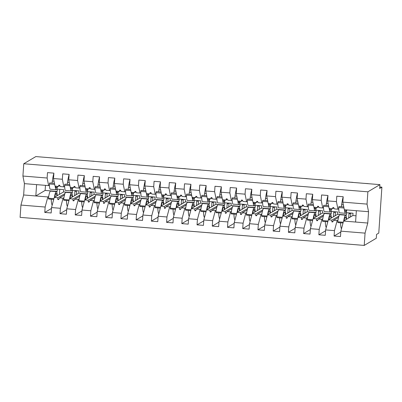 <?xml version="1.0" encoding="UTF-8"?>
<svg xmlns="http://www.w3.org/2000/svg" width="402" height="402" viewBox="0 0 402 402"><rect width="100%" height="100%" fill="white"/><g stroke="black" fill="none" stroke-linecap="round" stroke-linejoin="round"><path stroke-width="0.6" d="M48.692 196.452L47.853 196.945L45.15 207.04L20.939 205.07L20.1 217.361L364.222 245.421L376.292 238.245L376.553 234.416L378.769 233.1L381.9 187.151L379.684 188.468L379.945 184.639L35.823 156.579L23.753 163.755L22.919 176.046L47.129 178.021L47.496 172.619L53.888 173.141L53.521 178.538L62.355 179.262L62.722 173.86L69.119 174.383L68.747 179.784L70.249 187.377L73.732 187.659L74.023 186.392L74.787 186.453L75.601 187.814L79.083 188.096L77.581 180.503L68.747 179.784M349.052 212.909L348.705 218M364.222 245.421L365.061 233.13L340.851 231.155L343.559 221.06L352.861 215.532L353.016 213.236L346.619 212.713L346.464 215.01L345.866 215.366M337.997 220.045L337.162 220.537L333.68 220.256L332.66 221.959L331.896 221.894L331.811 220.105L328.333 219.819L325.625 229.914L325.258 235.316L318.861 234.793L319.228 229.391L321.937 219.296L318.454 219.015L317.434 220.718L316.67 220.653L316.585 218.859L313.103 218.577L310.399 228.673L310.027 234.07L303.636 233.552L304.002 228.15L306.711 218.055L303.229 217.773L302.203 219.477L301.445 219.412L301.359 217.618L297.877 217.336L295.174 227.431L294.802 232.828L288.41 232.311L288.777 226.909L291.48 216.814L288.003 216.532L286.978 218.231L286.219 218.17L286.134 216.376L282.651 216.095L279.943 226.19L279.576 231.587L273.179 231.065L273.551 225.668L276.254 215.572L272.777 215.286L271.752 216.99L270.988 216.929L270.903 215.135L267.425 214.854L264.717 224.949L264.35 230.346L257.953 229.823L258.32 224.427L261.029 214.331L257.546 214.045L256.526 215.748L255.762 215.688L255.677 213.894L252.2 213.613L249.491 223.708L249.124 229.105L242.728 228.582L243.094 223.185L245.803 213.09L242.321 212.804L241.3 214.507L240.537 214.447L240.451 212.653L236.969 212.367L234.265 222.462L233.899 227.864L227.502 227.341L227.869 221.944L230.577 211.849L227.095 211.563L226.07 213.266L225.311 213.206L225.226 211.412L221.743 211.125L219.04 221.221L218.668 226.622L212.276 226.1L212.643 220.703L215.351 210.608L211.869 210.321L210.844 212.025L210.085 211.965L210 210.171L206.517 209.884L203.809 219.979L203.442 225.381L197.045 224.859L197.417 219.462L200.121 209.362L196.643 209.08L195.618 210.784L194.859 210.718L194.774 208.929L191.292 208.643L188.583 218.738L188.216 224.14L181.82 223.618L182.186 218.216L184.895 208.12L181.413 207.839L180.392 209.542L179.629 209.477L179.543 207.688L176.066 207.402L173.357 217.497L172.991 222.894L166.594 222.376L166.961 216.974L169.669 206.879L166.187 206.598L165.167 208.301L164.403 208.236L164.317 206.442L160.835 206.161L158.132 216.256L157.765 221.653L151.368 221.135L151.735 215.733L154.443 205.638L150.961 205.357L149.936 207.06L149.177 206.995L149.092 205.201L145.609 204.919L142.906 215.015L142.534 220.412L136.142 219.889L136.509 214.492L139.218 204.397L135.735 204.115L134.71 205.814L133.951 205.754L133.866 203.96L130.384 203.678L127.675 213.774L127.308 219.17L120.912 218.648L121.283 213.251L123.987 203.156L120.51 202.869L119.484 204.573L118.726 204.512L118.64 202.719L115.158 202.437L112.449 212.532L112.083 217.929L105.686 217.407L106.058 212.01L108.761 201.915L105.279 201.628L104.259 203.332L103.495 203.271L103.409 201.477L99.932 201.196L97.224 211.291L96.857 216.688L90.46 216.165L90.827 210.769L93.535 200.673L90.053 200.387L89.033 202.09L88.269 202.03L88.184 200.236L84.701 199.95L81.998 210.045L81.631 215.447L75.234 214.924L75.601 209.527L78.31 199.432L74.827 199.146L73.807 200.849L73.043 200.789L72.958 198.995L69.476 198.709L66.772 208.804L66.4 214.206L60.009 213.683L60.375 208.286L63.084 198.191L59.602 197.905L58.576 199.608L57.818 199.548L57.732 197.754L54.25 197.467L51.541 207.563L51.175 212.965L44.783 212.442L45.15 207.04M340.79 232.049L334.087 236.034L334.454 230.632L337.162 220.537M365.061 233.13L367.77 223.035L368.544 211.703L344.328 209.728L342.831 202.131L343.197 196.734L336.801 196.211L336.434 201.613L327.605 200.889L329.102 208.487L332.585 208.769L332.881 207.497L333.64 207.563L334.454 208.919L337.936 209.206L336.434 201.613M337.936 209.206L338.72 208.738M333.821 211.668L333.474 216.758M328.333 219.819L337.63 214.291L337.791 211.99L331.394 211.472L331.238 213.769L330.64 214.125M322.771 218.799L321.937 219.296M325.565 230.808L318.861 234.793M327.605 200.889L327.972 195.493L321.575 194.97L321.208 200.372L312.374 199.648L313.877 207.241L317.359 207.527L317.65 206.256L318.414 206.321L319.228 207.678L322.711 207.965L321.208 200.372M322.711 207.965L323.494 207.497M318.595 210.427L318.248 215.517M313.103 218.577L322.404 213.05L322.56 210.748L316.168 210.231L316.007 212.527L315.414 212.879M307.545 217.557L306.711 218.055M310.339 229.567L303.636 233.552M312.374 199.648L312.746 194.251L306.349 193.729L305.982 199.126L297.148 198.407L298.651 206L302.133 206.286L302.425 205.015L303.188 205.08L304.002 206.437L307.48 206.723L305.982 199.126M307.48 206.723L308.269 206.256M303.369 209.186L303.023 214.276M297.877 217.336L307.178 211.804L307.334 209.507L300.937 208.985L300.781 211.286L300.183 211.638M292.319 216.316L291.48 216.814M295.108 228.321L288.41 232.311M297.148 198.407L297.52 193.01L291.123 192.488L290.757 197.884L281.923 197.166L283.425 204.759L286.902 205.045L287.199 203.774L287.963 203.834L288.777 205.196L292.254 205.482L290.757 197.884M292.254 205.482L293.043 205.015M288.144 207.945L287.797 213.035M282.651 216.095L291.952 210.563L292.108 208.266L285.711 207.744L285.556 210.045L284.958 210.397M277.089 215.075L276.254 215.572M279.882 227.08L273.179 231.065M281.923 197.166L282.289 191.769L275.898 191.246L275.526 196.643L266.697 195.925L268.199 203.518L271.677 203.804L271.973 202.533L272.732 202.593L273.546 203.955L277.028 204.241L275.526 196.643M277.028 204.241L277.812 203.774M272.918 206.703L272.571 211.794M267.425 214.854L276.727 209.321L276.883 207.025L270.486 206.502L270.33 208.799L269.732 209.156M261.863 213.834L261.029 214.331M264.657 225.839L257.953 229.823M266.697 195.925L267.064 190.528L260.667 190.005L260.3 195.402L251.471 194.684L252.969 202.276L256.451 202.563L256.747 201.291L257.506 201.352L258.32 202.714L261.802 202.995L260.3 195.402M261.802 202.995L262.586 202.528M257.687 205.462L257.34 210.553M252.2 213.613L261.496 208.08L261.657 205.784L255.26 205.261L255.104 207.558L254.506 207.914M246.637 212.593L245.803 213.09M249.431 224.597L242.728 228.582M251.471 194.684L251.838 189.282L245.441 188.764L245.074 194.161L236.245 193.442L237.743 201.035L241.225 201.317L241.517 200.05L242.28 200.111L243.094 201.472L246.577 201.754L245.074 194.161M246.577 201.754L247.361 201.286M242.461 204.216L242.115 209.311M236.969 212.367L246.27 206.839L246.426 204.543L240.034 204.02L239.878 206.316L239.28 206.673M231.411 211.351L230.577 211.849M234.205 223.356L227.502 227.341M236.245 193.442L236.612 188.041L230.215 187.523L229.849 192.92L221.015 192.201L222.517 199.794L225.999 200.075L226.291 198.809L227.055 198.869L227.869 200.231L231.346 200.513L229.849 192.92M231.346 200.513L232.135 200.045M227.236 202.975L226.889 208.07M221.743 211.125L231.044 205.598L231.2 203.301L224.808 202.779L224.648 205.075L224.05 205.432M216.186 210.11L215.351 210.608M218.974 222.115L212.276 226.1M221.015 192.201L221.386 186.799L214.99 186.277L214.623 191.679L205.789 190.96L207.291 198.553L210.769 198.834L211.065 197.568L211.829 197.628L212.643 198.99L216.12 199.271L214.623 191.679M216.12 199.271L216.909 198.804M212.01 201.734L211.663 206.829M206.517 209.884L215.819 204.357L215.974 202.06L209.578 201.538L209.422 203.834L208.824 204.191M200.955 208.869L200.121 209.362M203.749 220.874L197.045 224.859M205.789 190.96L206.156 185.558L199.764 185.036L199.392 190.437L190.563 189.714L192.066 197.312L195.543 197.593L195.839 196.322L196.598 196.387L197.412 197.749L200.894 198.03L199.392 190.437M200.894 198.03L201.678 197.563M196.784 200.492L196.437 205.583M191.292 208.643L200.593 203.116L200.749 200.819L194.352 200.296L194.196 202.593L193.598 202.95M185.729 207.628L184.895 208.12M188.523 219.633L181.82 223.618M190.563 189.714L190.93 184.317L184.533 183.794L184.166 189.196L175.337 188.473L176.835 196.07L180.317 196.352L180.614 195.081L181.372 195.146L182.186 196.503L185.669 196.789L184.166 189.196M185.669 196.789L186.453 196.322M181.553 199.251L181.207 204.342M176.066 207.402L185.362 201.874L185.523 199.573L179.126 199.055L178.97 201.352L178.372 201.709M170.503 206.382L169.669 206.879M173.297 218.392L166.594 222.376M175.337 188.473L175.704 183.076L169.307 182.553L168.94 187.955L160.112 187.231L161.609 194.824L165.091 195.111L165.383 193.839L166.147 193.905L166.961 195.261L170.443 195.548L168.94 187.955M170.443 195.548L171.227 195.081M166.327 198.01L165.981 203.1M160.835 206.161L170.136 200.633L170.292 198.332L163.9 197.814L163.745 200.111L163.147 200.462M155.278 205.141L154.443 205.638M158.071 217.15L151.368 221.135M160.112 187.231L160.478 181.835L154.082 181.312L153.715 186.709L144.881 185.99L146.383 193.583L149.866 193.87L150.157 192.598L150.921 192.664L151.735 194.02L155.217 194.307L153.715 186.709M155.217 194.307L156.001 193.839M151.102 196.769L150.755 201.859M145.609 204.919L154.911 199.387L155.066 197.091L148.675 196.568L148.514 198.869L147.916 199.221M140.052 203.899L139.218 204.397M142.841 215.904L136.142 219.889M144.881 185.99L145.253 180.593L138.856 180.071L138.489 185.468L129.655 184.749L131.158 192.342L134.64 192.628L134.931 191.357L135.695 191.417L136.509 192.779L139.986 193.066L138.489 185.468M139.986 193.066L140.775 192.598M135.876 195.528L135.529 200.618M130.384 203.678L139.685 198.146L139.841 195.849L133.444 195.327L133.288 197.628L132.69 197.98M124.821 202.658L123.987 203.156M127.615 214.663L120.912 218.648M129.655 184.749L130.022 179.352L123.63 178.83L123.258 184.227L114.429 183.508L115.932 191.101L119.409 191.387L119.706 190.116L120.464 190.176L121.278 191.538L124.761 191.819L123.258 184.227M124.761 191.819L125.545 191.352M120.65 194.287L120.304 199.377M115.158 202.437L124.459 196.905L124.615 194.608L118.218 194.086L118.062 196.382L117.464 196.739M109.595 201.417L108.761 201.915M112.389 213.422L105.686 217.407M114.429 183.508L114.796 178.111L108.404 177.589L108.032 182.985L99.204 182.267L100.701 189.86L104.183 190.146L104.48 188.875L105.239 188.935L106.053 190.297L109.535 190.578L108.032 182.985M109.535 190.578L110.319 190.111M105.424 193.045L105.073 198.136M99.932 201.196L109.228 195.663L109.389 193.367L102.992 192.844L102.837 195.141L102.239 195.498M94.37 200.176L93.535 200.673M97.163 212.181L90.46 216.165M99.204 182.267L99.57 176.865L93.174 176.347L92.807 181.744L83.978 181.026L85.475 188.618L88.958 188.9L89.254 187.633L90.013 187.694L90.827 189.056L94.309 189.337L92.807 181.744M94.309 189.337L95.093 188.87M90.194 191.799L89.847 196.895M84.701 199.95L94.003 194.422L94.158 192.126L87.767 191.603L87.611 193.9L87.013 194.256M79.144 198.935L78.31 199.432M81.938 210.939L75.234 214.924M83.978 181.026L84.345 175.624L77.948 175.106L77.581 180.503M79.083 188.096L79.867 187.628M74.968 190.558L74.621 195.653M69.476 198.709L78.777 193.181L78.933 190.885L72.541 190.362L72.38 192.658L71.787 193.015M63.918 197.694L63.084 198.191M66.712 209.698L60.009 213.683M64.642 186.387L63.853 186.855L62.355 179.262M59.742 189.317L59.395 194.412M72.38 192.658L63.551 191.94L63.707 189.643L57.31 189.121L57.154 191.417L56.556 191.774M51.481 208.457L44.783 212.442M49.416 185.146L48.627 185.613L47.129 178.021M381.9 187.151L379.789 186.98M340.851 231.155L340.484 236.557L334.087 236.034M334.454 230.632L325.625 229.914M319.228 229.391L310.399 228.673M304.002 228.15L295.174 227.431M288.777 226.909L279.943 226.19M273.551 225.668L264.717 224.949M258.32 224.427L249.491 223.708M243.094 223.185L234.265 222.462M227.869 221.944L219.04 221.221M212.643 220.703L203.809 219.979M197.417 219.462L188.583 218.738M182.186 218.216L173.357 217.497M166.961 216.974L158.132 216.256M151.735 215.733L142.906 215.015M136.509 214.492L127.675 213.774M121.283 213.251L112.449 212.532M106.058 212.01L97.224 211.291M90.827 210.769L81.998 210.045M75.601 209.527L66.772 208.804M60.375 208.286L51.541 207.563M368.544 211.703L367.041 204.105L342.831 202.131M367.041 204.105L367.88 191.814L23.753 163.755M333.896 207.99L332.585 208.769M338.951 216.045L331.811 220.105M338.559 217.356L333.68 220.256M337.63 214.291L346.464 215.01M318.67 206.749L317.359 207.527M323.721 214.804L316.585 218.859M323.334 216.115L318.454 219.015M322.404 213.05L331.238 213.769M303.445 205.507L302.133 206.286M308.495 213.562L301.359 217.618M308.108 214.869L303.229 217.773M307.178 211.804L316.007 212.527M288.214 204.266L286.902 205.045M293.269 212.316L286.134 216.376M292.882 213.628L288.003 216.532M291.952 210.563L300.781 211.286M272.988 203.02L271.677 203.804M278.043 211.075L270.903 215.135M277.651 212.387L272.777 215.286M276.727 209.321L285.556 210.045M257.762 201.779L256.451 202.563M262.818 209.834L255.677 213.894M262.426 211.145L257.546 214.045M261.496 208.08L270.33 208.799M242.537 200.538L241.225 201.317M247.587 208.593L240.451 212.653M247.2 209.904L242.321 212.804M246.27 206.839L255.104 207.558M227.311 199.297L225.999 200.075M232.361 207.352L225.226 211.412M231.974 208.663L227.095 211.563M231.044 205.598L239.878 206.316M212.085 198.055L210.769 198.834M217.135 206.11L210 210.171M216.748 207.422L211.869 210.321M215.819 204.357L224.648 205.075M196.854 196.814L195.543 197.593M201.91 204.869L194.774 208.929M201.518 206.181L196.643 209.08M200.593 203.116L209.422 203.834M181.629 195.573L180.317 196.352M186.684 203.628L179.543 207.688M186.292 204.94L181.413 207.839M185.362 201.874L194.196 202.593M166.403 194.332L165.091 195.111M171.453 202.387L164.317 206.442M171.066 203.698L166.187 206.598M170.136 200.633L178.97 201.352M151.177 193.091L149.866 193.87M156.227 201.146L149.092 205.201M155.84 202.452L150.961 205.357M154.911 199.387L163.745 200.111M135.951 191.849L134.64 192.628M141.001 199.9L133.866 203.96M140.615 201.211L135.735 204.115M139.685 198.146L148.514 198.869M120.721 190.603L119.409 191.387M125.776 198.658L118.64 202.719M125.389 199.97L120.51 202.869M124.459 196.905L133.288 197.628M105.495 189.362L104.183 190.146M110.55 197.417L103.409 201.477M110.158 198.729L105.279 201.628M109.228 195.663L118.062 196.382M90.269 188.121L88.958 188.9M95.324 196.176L88.184 200.236M94.932 197.488L90.053 200.387M94.003 194.422L102.837 195.141M75.043 186.88L73.732 187.659M80.093 194.935L72.958 198.995M79.707 196.246L74.827 199.146M78.777 193.181L87.611 193.9M63.853 186.855L60.375 186.573L59.561 185.211L58.798 185.151L58.506 186.417L55.024 186.136L53.521 178.538M59.818 185.639L58.506 186.417M64.868 193.694L57.732 197.754M64.481 195.005L59.602 197.905M63.551 191.94L54.25 197.467M47.853 196.945L23.643 194.975L24.416 183.639L22.919 176.046M20.939 205.07L23.643 194.975M48.627 185.613L24.416 183.639M45.471 185.357L45.124 190.437L57.154 191.417M45.124 190.437L35.828 195.965L36.597 184.634M367.88 191.814L379.945 184.639M356.358 210.708L355.589 222.04L343.559 221.06M367.77 223.035L355.589 222.04M352.861 215.532L356.011 215.789M59.059 198.809L57.818 199.548M64.596 193.669L64.727 194.126M74.285 200.05L73.043 200.789M79.822 194.915L79.953 195.367M89.51 201.291L88.269 202.03M95.048 196.156L95.179 196.608M104.741 202.533L103.495 203.271M110.274 197.397L110.404 197.849M119.967 203.774L118.726 204.512M125.504 198.638L125.63 199.09M135.193 205.015L133.951 205.754M140.73 199.879L140.861 200.337M150.418 206.256L149.177 206.995M155.956 201.121L156.087 201.578M165.644 207.497L164.403 208.236M171.182 202.362L171.312 202.819M180.875 208.738L179.629 209.477M186.407 203.603L186.538 204.06M196.101 209.985L194.859 210.718M201.638 204.844L201.764 205.301M211.326 211.226L210.085 211.965M216.864 206.09L216.995 206.543M226.552 212.467L225.311 213.206M232.09 207.331L232.22 207.784M241.778 213.708L240.537 214.447M247.315 208.573L247.446 209.025M257.009 214.949L255.762 215.688M262.541 209.814L262.672 210.266M272.234 216.191L270.988 216.929M277.772 211.055L277.898 211.507M287.46 217.432L286.219 218.17M292.998 212.296L293.128 212.753M302.686 218.673L301.445 219.412M308.223 213.537L308.354 213.995M317.912 219.914L316.67 220.653M323.449 214.779L323.58 215.236M333.137 221.155L331.896 221.894M338.675 216.02L338.806 216.477M76.651 190.699L74.888 191.744M76.727 190.704L76.47 194.478L74.626 195.573M52.185 205.176A17.271 2.362 -85.3 0 1 51.22 199.216M57.23 195.699A12.336 1.688 94.7 0 0 56.315 191.608L50.526 191.136A12.336 1.688 94.7 0 0 48.411 198.221L48.577 199L53.727 199.422M53.928 198.668L48.411 198.221M56.315 191.608A12.336 1.688 94.7 0 0 54.396 197.382M56.878 195.905A10.487 1.437 94.7 0 0 56.164 193.452A10.487 1.437 94.7 0 0 54.747 197.171M78.822 160.016L74.913 159.765M53.878 173.322A17.271 2.362 94.7 0 0 52.315 181.126A10.487 1.437 -85.3 0 1 51.999 183.111M57.566 186.342A12.336 1.688 -85.3 0 1 56.114 189.709A12.336 1.688 -85.3 0 1 55.225 186.151M56.114 189.709L50.33 189.236A12.336 1.688 -85.3 0 1 49.381 183.975L54.682 184.407M49.381 183.975L49.672 182.92L54.466 183.312M57.159 186.307A10.487 1.437 -85.3 0 1 56.265 187.86A10.487 1.437 -85.3 0 1 55.632 186.186M94.048 161.257L90.138 161.006M69.104 174.563A17.271 2.362 94.7 0 0 67.541 182.367A10.487 1.437 -85.3 0 1 67.224 184.352M72.792 187.583A12.336 1.688 -85.3 0 1 71.34 190.95A12.336 1.688 -85.3 0 1 70.456 187.392M71.34 190.95L65.556 190.478A12.336 1.688 -85.3 0 1 64.606 185.216L69.908 185.649M64.606 185.216L64.898 184.161L69.692 184.553M72.385 187.553A10.487 1.437 -85.3 0 1 71.491 189.106A10.487 1.437 -85.3 0 1 70.858 187.427M109.274 162.498L105.364 162.247M84.33 175.81A17.271 2.362 94.7 0 0 82.767 183.608A10.487 1.437 -85.3 0 1 82.45 185.593M88.018 188.824A12.336 1.688 -85.3 0 1 86.566 192.191A12.336 1.688 -85.3 0 1 85.681 188.633M86.566 192.191L80.782 191.719A12.336 1.688 -85.3 0 1 79.832 186.458L85.134 186.89M79.832 186.458L80.124 185.402L84.917 185.794M87.616 188.794A10.487 1.437 -85.3 0 1 86.716 190.347A10.487 1.437 -85.3 0 1 86.088 188.669M124.499 163.74L120.59 163.493M99.56 177.051A17.271 2.362 94.7 0 0 97.993 184.855A10.487 1.437 -85.3 0 1 97.681 186.835M103.249 190.066A12.336 1.688 -85.3 0 1 101.796 193.432A12.336 1.688 -85.3 0 1 100.907 189.875M101.796 193.432L96.008 192.96A12.336 1.688 -85.3 0 1 95.058 187.699L100.364 188.136M95.058 187.699L95.354 186.644L100.143 187.036M102.842 190.035A10.487 1.437 -85.3 0 1 101.947 191.588A10.487 1.437 -85.3 0 1 101.314 189.91M139.725 164.981L135.821 164.735M114.786 178.292A17.271 2.362 94.7 0 0 113.223 186.096A10.487 1.437 -85.3 0 1 112.907 188.076M118.474 191.307A12.336 1.688 -85.3 0 1 117.022 194.674A12.336 1.688 -85.3 0 1 116.133 191.116M117.022 194.674L111.233 194.201A12.336 1.688 -85.3 0 1 110.289 188.945L115.59 189.377M110.289 188.945L110.58 187.885L115.374 188.277M118.067 191.277A10.487 1.437 -85.3 0 1 117.173 192.829A10.487 1.437 -85.3 0 1 116.54 191.151M91.877 191.94L90.113 192.985M91.952 191.945L91.696 195.719L89.852 196.814M67.41 206.417A17.271 2.362 -85.3 0 1 66.451 200.457M72.455 196.94A12.336 1.688 94.7 0 0 71.541 192.849L65.752 192.377A12.336 1.688 94.7 0 0 63.637 199.462L63.802 200.241L68.953 200.663M69.154 199.91L63.637 199.462M71.541 192.849A12.336 1.688 94.7 0 0 69.626 198.623M72.104 197.146A10.487 1.437 94.7 0 0 71.39 194.694A10.487 1.437 94.7 0 0 69.973 198.412M107.103 193.181L105.339 194.226M107.183 193.186L106.922 196.96L105.078 198.055M82.636 207.658A17.271 2.362 -85.3 0 1 81.676 201.703M87.681 198.181A12.336 1.688 94.7 0 0 86.767 194.091L80.983 193.618A12.336 1.688 94.7 0 0 78.862 200.704L79.028 201.487L84.179 201.904M84.38 201.156L78.862 200.704M86.767 194.091A12.336 1.688 94.7 0 0 84.852 199.864M87.329 198.392A10.487 1.437 94.7 0 0 86.616 195.935A10.487 1.437 94.7 0 0 85.204 199.653M122.329 194.422L120.57 195.467M122.409 194.427L122.153 198.201L120.309 199.297M97.867 208.899A17.271 2.362 -85.3 0 1 96.902 202.945M102.907 199.422A12.336 1.688 94.7 0 0 101.992 195.332L96.209 194.864A12.336 1.688 94.7 0 0 94.088 201.945L94.254 202.729L99.405 203.146M99.611 202.397L94.088 201.945M101.992 195.332A12.336 1.688 94.7 0 0 100.078 201.106M102.56 199.633A10.487 1.437 94.7 0 0 101.842 197.176A10.487 1.437 94.7 0 0 100.43 200.899M137.554 195.663L135.796 196.709M137.635 195.668L137.378 199.442L135.534 200.538M113.093 210.14A17.271 2.362 -85.3 0 1 112.128 204.186M118.138 200.663A12.336 1.688 94.7 0 0 117.223 196.578L111.434 196.106A12.336 1.688 94.7 0 0 109.314 203.186L109.485 203.97L114.635 204.387M114.836 203.638L109.314 203.186M117.223 196.578A12.336 1.688 94.7 0 0 115.304 202.347M117.786 200.874A10.487 1.437 94.7 0 0 117.072 198.422A10.487 1.437 94.7 0 0 115.655 202.141M154.951 166.227L151.046 165.976M130.012 179.533A17.271 2.362 94.7 0 0 128.449 187.337A10.487 1.437 -85.3 0 1 128.132 189.317M133.7 192.553A12.336 1.688 -85.3 0 1 132.248 195.915A12.336 1.688 -85.3 0 1 131.359 192.362M132.248 195.915L126.464 195.442A12.336 1.688 -85.3 0 1 125.514 190.186L130.816 190.618M125.514 190.186L125.806 189.131L130.6 189.518M133.293 192.518A10.487 1.437 -85.3 0 1 132.399 194.071A10.487 1.437 -85.3 0 1 131.766 192.392M152.785 196.905L151.021 197.955M152.86 196.91L152.604 200.683L150.76 201.784M128.318 211.382A17.271 2.362 -85.3 0 1 127.354 205.427M133.363 201.904A12.336 1.688 94.7 0 0 132.449 197.819L126.66 197.347A12.336 1.688 94.7 0 0 124.54 204.427L124.71 205.211L129.861 205.628M130.062 204.879L124.54 204.427M132.449 197.819A12.336 1.688 94.7 0 0 130.529 203.588M133.012 202.116A10.487 1.437 94.7 0 0 132.298 199.663A10.487 1.437 94.7 0 0 130.881 203.382M170.182 167.468L166.272 167.217M145.238 180.774A17.271 2.362 94.7 0 0 143.675 188.578A10.487 1.437 -85.3 0 1 143.358 190.558M148.926 193.794A12.336 1.688 -85.3 0 1 147.474 197.156A12.336 1.688 -85.3 0 1 146.589 193.603M147.474 197.156L141.69 196.684A12.336 1.688 -85.3 0 1 140.74 191.427L146.042 191.86M140.74 191.427L141.032 190.372L145.825 190.759M148.519 193.759A10.487 1.437 -85.3 0 1 147.624 195.312A10.487 1.437 -85.3 0 1 146.991 193.633M168.011 198.146L166.247 199.196M168.086 198.156L167.83 201.925L165.986 203.025M143.544 212.623A17.271 2.362 -85.3 0 1 142.584 206.668M148.589 203.146A12.336 1.688 94.7 0 0 147.675 199.06L141.886 198.588A12.336 1.688 94.7 0 0 139.77 205.668L139.936 206.452L145.087 206.874M145.288 206.12L139.77 205.668M147.675 199.06A12.336 1.688 94.7 0 0 145.76 204.829M148.237 203.357A10.487 1.437 94.7 0 0 147.524 200.905A10.487 1.437 94.7 0 0 146.107 204.623M185.407 168.709L181.498 168.458M160.463 182.016A17.271 2.362 94.7 0 0 158.901 189.819A10.487 1.437 -85.3 0 1 158.584 191.804M164.152 195.035A12.336 1.688 -85.3 0 1 162.699 198.397A12.336 1.688 -85.3 0 1 161.815 194.844M162.699 198.397L156.916 197.925A12.336 1.688 -85.3 0 1 155.966 192.669L161.267 193.101M155.966 192.669L156.257 191.613L161.051 192.005M163.75 195A10.487 1.437 -85.3 0 1 162.85 196.553A10.487 1.437 -85.3 0 1 162.222 194.875M183.237 199.387L181.473 200.437M183.317 199.397L183.056 203.171L181.212 204.266M158.77 213.864A17.271 2.362 -85.3 0 1 157.81 207.909M163.815 204.387A12.336 1.688 94.7 0 0 162.9 200.302L157.117 199.829A12.336 1.688 94.7 0 0 154.996 206.909L155.162 207.693L160.313 208.115M160.514 207.362L154.996 206.909M162.9 200.302A12.336 1.688 94.7 0 0 160.986 206.07M163.463 204.598A10.487 1.437 94.7 0 0 162.75 202.146A10.487 1.437 94.7 0 0 161.338 205.864M200.633 169.951L196.724 169.699M175.694 183.257A17.271 2.362 94.7 0 0 174.126 191.061A10.487 1.437 -85.3 0 1 173.815 193.045M179.382 196.276A12.336 1.688 -85.3 0 1 177.93 199.638A12.336 1.688 -85.3 0 1 177.041 196.086M177.93 199.638L172.141 199.166A12.336 1.688 -85.3 0 1 171.192 193.91L176.493 194.342M171.192 193.91L171.488 192.854L176.277 193.246M178.975 196.241A10.487 1.437 -85.3 0 1 178.081 197.794A10.487 1.437 -85.3 0 1 177.448 196.116M198.462 200.628L196.704 201.678M198.543 200.638L198.286 204.412L196.442 205.507M173.996 215.11A17.271 2.362 -85.3 0 1 173.036 209.151M179.041 205.633A12.336 1.688 94.7 0 0 178.126 201.543L172.342 201.07A12.336 1.688 94.7 0 0 170.222 208.156L170.388 208.934L175.538 209.357M175.744 208.603L170.222 208.156M178.126 201.543A12.336 1.688 94.7 0 0 176.212 207.316M178.689 205.839A10.487 1.437 94.7 0 0 177.975 203.387A10.487 1.437 94.7 0 0 176.563 207.105M215.859 171.192L211.954 170.94M190.92 184.498A17.271 2.362 94.7 0 0 189.357 192.302A10.487 1.437 -85.3 0 1 189.04 194.287M194.608 197.518A12.336 1.688 -85.3 0 1 193.156 200.879A12.336 1.688 -85.3 0 1 192.267 197.327M193.156 200.879L187.367 200.412A12.336 1.688 -85.3 0 1 186.417 195.151L191.724 195.583M186.417 195.151L186.714 194.096L191.508 194.488M194.201 197.482A10.487 1.437 -85.3 0 1 193.307 199.035A10.487 1.437 -85.3 0 1 192.674 197.362M213.688 201.874L211.929 202.92M213.769 201.879L213.512 205.653L211.668 206.749M189.226 216.351A17.271 2.362 -85.3 0 1 188.262 210.392M194.272 206.874A12.336 1.688 94.7 0 0 193.352 202.784L187.568 202.312A12.336 1.688 94.7 0 0 185.448 209.397L185.618 210.176L190.769 210.598M190.97 209.844L185.448 209.397M193.352 202.784A12.336 1.688 94.7 0 0 191.437 208.558M193.92 207.08A10.487 1.437 94.7 0 0 193.206 204.628A10.487 1.437 94.7 0 0 191.789 208.347M231.085 172.433L227.18 172.182M206.146 185.739A17.271 2.362 94.7 0 0 204.583 193.543A10.487 1.437 -85.3 0 1 204.266 195.528M209.834 198.759A12.336 1.688 -85.3 0 1 208.382 202.126A12.336 1.688 -85.3 0 1 207.492 198.568M208.382 202.126L202.598 201.653A12.336 1.688 -85.3 0 1 201.648 196.392L206.95 196.824M201.648 196.392L201.94 195.337L206.734 195.729M209.427 198.724A10.487 1.437 -85.3 0 1 208.532 200.281A10.487 1.437 -85.3 0 1 207.899 198.603M228.919 203.116L227.155 204.161M228.994 203.121L228.738 206.894L226.894 207.99M204.452 217.593A17.271 2.362 -85.3 0 1 203.487 211.633M209.497 208.115A12.336 1.688 94.7 0 0 208.583 204.025L202.794 203.553A12.336 1.688 94.7 0 0 200.673 210.638L200.844 211.417L205.995 211.839M206.196 211.085L200.673 210.638M208.583 204.025A12.336 1.688 94.7 0 0 206.663 209.799M209.146 208.321A10.487 1.437 94.7 0 0 208.432 205.869A10.487 1.437 94.7 0 0 207.015 209.588M246.315 173.674L242.406 173.423M221.371 186.98A17.271 2.362 94.7 0 0 219.809 194.784A10.487 1.437 -85.3 0 1 219.492 196.769M225.06 200A12.336 1.688 -85.3 0 1 223.607 203.367A12.336 1.688 -85.3 0 1 222.723 199.809M223.607 203.367L217.824 202.894A12.336 1.688 -85.3 0 1 216.874 197.633L222.175 198.065M216.874 197.633L217.165 196.578L221.959 196.97M224.653 199.97A10.487 1.437 -85.3 0 1 223.758 201.523A10.487 1.437 -85.3 0 1 223.125 199.844M244.145 204.357L242.381 205.402M244.22 204.362L243.964 208.135L242.12 209.231M219.678 218.834A17.271 2.362 -85.3 0 1 218.718 212.874M224.723 209.357A12.336 1.688 94.7 0 0 223.808 205.266L218.02 204.794A12.336 1.688 94.7 0 0 215.904 211.879L216.07 212.663L221.221 213.08M221.422 212.326L215.904 211.879M223.808 205.266A12.336 1.688 94.7 0 0 221.894 211.04M224.371 209.563A10.487 1.437 94.7 0 0 223.658 207.11A10.487 1.437 94.7 0 0 222.241 210.829M261.541 174.915L257.632 174.669M236.597 188.226A17.271 2.362 94.7 0 0 235.034 196.025A10.487 1.437 -85.3 0 1 234.718 198.01M240.285 201.241A12.336 1.688 -85.3 0 1 238.833 204.608A12.336 1.688 -85.3 0 1 237.949 201.05M238.833 204.608L233.049 204.136A12.336 1.688 -85.3 0 1 232.1 198.874L237.401 199.307M232.1 198.874L232.391 197.819L237.185 198.211M239.883 201.211A10.487 1.437 -85.3 0 1 238.984 202.764A10.487 1.437 -85.3 0 1 238.356 201.085M259.37 205.598L257.607 206.643M259.451 205.603L259.189 209.377L257.345 210.472M234.904 220.075A17.271 2.362 -85.3 0 1 233.944 214.12M239.949 210.598A12.336 1.688 94.7 0 0 239.034 206.507L233.25 206.035A12.336 1.688 94.7 0 0 231.13 213.12L231.296 213.904L236.446 214.321M236.647 213.573L231.13 213.12M239.034 206.507A12.336 1.688 94.7 0 0 237.12 212.281M239.597 210.809A10.487 1.437 94.7 0 0 238.883 208.352A10.487 1.437 94.7 0 0 237.471 212.07M276.767 176.156L272.857 175.91M251.823 189.468A17.271 2.362 94.7 0 0 250.26 197.271A10.487 1.437 -85.3 0 1 249.949 199.251M255.516 202.482A12.336 1.688 -85.3 0 1 254.064 205.849A12.336 1.688 -85.3 0 1 253.175 202.291M254.064 205.849L248.275 205.377A12.336 1.688 -85.3 0 1 247.325 200.121L252.627 200.553M247.325 200.121L247.622 199.06L252.411 199.452M255.109 202.452A10.487 1.437 -85.3 0 1 254.215 204.005A10.487 1.437 -85.3 0 1 253.582 202.327M274.596 206.839L272.837 207.884M274.677 206.844L274.42 210.618L272.576 211.713M250.129 221.316A17.271 2.362 -85.3 0 1 249.17 215.361M255.175 211.839A12.336 1.688 94.7 0 0 254.26 207.749L248.476 207.281A12.336 1.688 94.7 0 0 246.356 214.361L246.521 215.145L251.672 215.562M251.873 214.814L246.356 214.361M254.26 207.749A12.336 1.688 94.7 0 0 252.345 213.522M254.823 212.05A10.487 1.437 94.7 0 0 254.109 209.598A10.487 1.437 94.7 0 0 252.697 213.316M291.993 177.403L288.088 177.151M267.054 190.709A17.271 2.362 94.7 0 0 265.491 198.513A10.487 1.437 -85.3 0 1 265.174 200.492M270.742 203.724A12.336 1.688 -85.3 0 1 269.29 207.09A12.336 1.688 -85.3 0 1 268.4 203.533M269.29 207.09L263.501 206.618A12.336 1.688 -85.3 0 1 262.551 201.362L267.858 201.794M262.551 201.362L262.848 200.307L267.637 200.693M270.335 203.693A10.487 1.437 -85.3 0 1 269.44 205.246A10.487 1.437 -85.3 0 1 268.807 203.568M289.822 208.08L288.063 209.125M289.902 208.085L289.646 211.859L287.802 212.954M265.36 222.557A17.271 2.362 -85.3 0 1 264.395 216.603M270.405 213.08A12.336 1.688 94.7 0 0 269.486 208.995L263.702 208.522A12.336 1.688 94.7 0 0 261.581 215.603L261.752 216.387L266.903 216.804M267.104 216.055L261.581 215.603M269.486 208.995A12.336 1.688 94.7 0 0 267.571 214.763M270.054 213.291A10.487 1.437 94.7 0 0 269.34 210.839A10.487 1.437 94.7 0 0 267.923 214.557M307.218 178.644L303.314 178.393M282.279 191.95A17.271 2.362 94.7 0 0 280.717 199.754A10.487 1.437 -85.3 0 1 280.4 201.734M285.968 204.97A12.336 1.688 -85.3 0 1 284.515 208.331A12.336 1.688 -85.3 0 1 283.626 204.779M284.515 208.331L278.732 207.859A12.336 1.688 -85.3 0 1 277.782 202.603L283.083 203.035M277.782 202.603L278.073 201.548L282.867 201.935M285.561 204.935A10.487 1.437 -85.3 0 1 284.666 206.487A10.487 1.437 -85.3 0 1 284.033 204.809M305.048 209.321L303.289 210.372M305.128 209.326L304.872 213.1L303.028 214.201M280.586 223.798A17.271 2.362 -85.3 0 1 279.621 217.844M285.631 214.321A12.336 1.688 94.7 0 0 284.716 210.236L278.928 209.764A12.336 1.688 94.7 0 0 276.807 216.844L276.978 217.628L282.129 218.045M282.33 217.296L276.807 216.844M284.716 210.236A12.336 1.688 94.7 0 0 282.797 216.005M285.279 214.532A10.487 1.437 94.7 0 0 284.566 212.08A10.487 1.437 94.7 0 0 283.149 215.799M322.449 179.885L318.54 179.634M297.505 193.191A17.271 2.362 94.7 0 0 295.942 200.995A10.487 1.437 -85.3 0 1 295.626 202.975M301.193 206.211A12.336 1.688 -85.3 0 1 299.741 209.573A12.336 1.688 -85.3 0 1 298.857 206.02M299.741 209.573L293.957 209.1A12.336 1.688 -85.3 0 1 293.008 203.844L298.309 204.276M293.008 203.844L293.299 202.789L298.093 203.176M300.786 206.176A10.487 1.437 -85.3 0 1 299.892 207.728A10.487 1.437 -85.3 0 1 299.259 206.05M320.278 210.563L318.515 211.613M320.354 210.573L320.098 214.346L318.253 215.442M295.812 225.04A17.271 2.362 -85.3 0 1 294.847 219.085M300.857 215.562A12.336 1.688 94.7 0 0 299.942 211.477L294.153 211.005A12.336 1.688 94.7 0 0 292.038 218.085L292.204 218.869L297.354 219.291M297.555 218.537L292.038 218.085M299.942 211.477A12.336 1.688 94.7 0 0 298.028 217.246M300.505 215.773A10.487 1.437 94.7 0 0 299.791 213.321A10.487 1.437 94.7 0 0 298.374 217.04M337.675 181.126L333.766 180.875M312.731 194.432A17.271 2.362 94.7 0 0 311.168 202.236A10.487 1.437 -85.3 0 1 310.852 204.221M316.419 207.452A12.336 1.688 -85.3 0 1 314.967 210.814A12.336 1.688 -85.3 0 1 314.083 207.261M314.967 210.814L309.183 210.341A12.336 1.688 -85.3 0 1 308.233 205.085L313.535 205.517M308.233 205.085L308.525 204.03L313.319 204.422M316.012 207.417A10.487 1.437 -85.3 0 1 315.118 208.97A10.487 1.437 -85.3 0 1 314.49 207.291M335.504 211.804L333.74 212.854M335.58 211.814L335.323 215.588L333.479 216.683M311.037 226.281A17.271 2.362 -85.3 0 1 310.078 220.326M316.083 216.809A12.336 1.688 94.7 0 0 315.168 212.718L309.384 212.246A12.336 1.688 94.7 0 0 307.264 219.326L307.429 220.11L312.58 220.532M312.781 219.778L307.264 219.326M315.168 212.718A12.336 1.688 94.7 0 0 313.253 218.487M315.731 217.015A10.487 1.437 94.7 0 0 315.017 214.562A10.487 1.437 94.7 0 0 313.605 218.281M352.901 182.367L348.991 182.116M327.957 195.673A17.271 2.362 94.7 0 0 326.394 203.477A10.487 1.437 -85.3 0 1 326.082 205.462M331.65 208.693A12.336 1.688 -85.3 0 1 330.198 212.055A12.336 1.688 -85.3 0 1 329.308 208.502M330.198 212.055L324.409 211.588A12.336 1.688 -85.3 0 1 323.459 206.326L328.761 206.759M323.459 206.326L323.751 205.271L328.545 205.663M331.243 208.658A10.487 1.437 -85.3 0 1 330.343 210.211A10.487 1.437 -85.3 0 1 329.715 208.532M350.73 213.045L348.971 214.095M350.81 213.055L350.549 216.829L348.71 217.924M326.263 227.527A17.271 2.362 -85.3 0 1 325.303 221.567M331.308 218.05A12.336 1.688 94.7 0 0 330.394 213.959L324.61 213.487A12.336 1.688 94.7 0 0 322.489 220.572L322.655 221.351L327.806 221.773M328.007 221.02L322.489 220.572M330.394 213.959A12.336 1.688 94.7 0 0 328.479 219.733M330.957 218.256A10.487 1.437 94.7 0 0 330.243 215.804A10.487 1.437 94.7 0 0 328.831 219.522M368.126 183.608L364.217 183.357M343.187 196.915A17.271 2.362 94.7 0 0 341.625 204.718A10.487 1.437 -85.3 0 1 341.308 206.703M346.876 209.934A12.336 1.688 -85.3 0 1 345.424 213.301A12.336 1.688 -85.3 0 1 344.534 209.743M345.424 213.301L339.635 212.829A12.336 1.688 -85.3 0 1 338.685 207.568L343.991 208M338.685 207.568L338.981 206.512L343.77 206.904M346.469 209.899A10.487 1.437 -85.3 0 1 345.574 211.452A10.487 1.437 -85.3 0 1 344.941 209.779M341.494 228.768A17.271 2.362 -85.3 0 1 340.529 222.808M346.534 219.291A12.336 1.688 94.7 0 0 345.619 215.201L339.836 214.728A12.336 1.688 94.7 0 0 337.715 221.814L337.886 222.592L343.037 223.015M343.238 222.261L337.715 221.814M345.619 215.201A12.336 1.688 94.7 0 0 343.705 220.974M346.187 219.497A10.487 1.437 94.7 0 0 345.469 217.045A10.487 1.437 94.7 0 0 344.057 220.763M52.315 181.126L54.064 181.272M67.541 182.367L69.29 182.513M82.767 183.608L84.515 183.754M97.993 184.855L99.741 184.995M113.223 186.096L114.967 186.237M128.449 187.337L130.193 187.478M143.675 188.578L145.423 188.719M158.901 189.819L160.649 189.96M174.126 191.061L175.875 191.201M189.357 192.302L191.101 192.442M204.583 193.543L206.326 193.689M219.809 194.784L221.557 194.93M235.034 196.025L236.783 196.171M250.26 197.271L252.009 197.412M265.491 198.513L267.235 198.653M280.717 199.754L282.46 199.894M295.942 200.995L297.691 201.136M311.168 202.236L312.917 202.377M326.394 203.477L328.143 203.618M341.625 204.718L343.368 204.864"/></g></svg>
